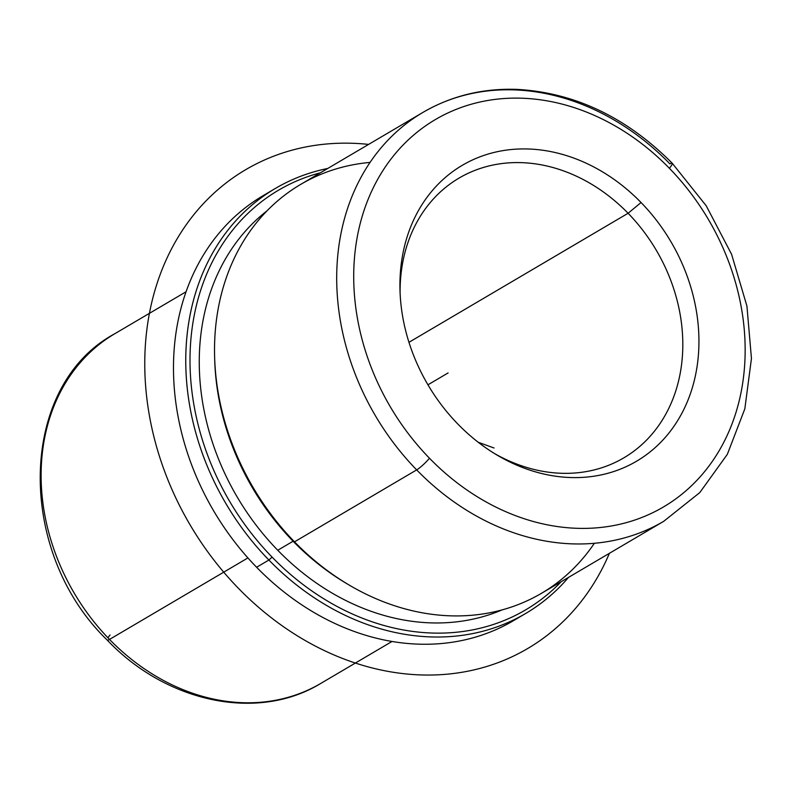 <?xml version="1.0" encoding="UTF-8"?>
<svg xmlns="http://www.w3.org/2000/svg" width="791" height="791" viewBox="0 0 791 791"><rect width="100%" height="100%" fill="white"/><g stroke="black" fill="none" stroke-linecap="round" stroke-linejoin="round"><path stroke-width="1.19" d="M214.677 358.531A232.9 191.244 59.5 0 0 293.105 541.222L277.76 550.259A232.9 191.244 59.5 0 0 502.137 609.881A232.9 191.244 -120.5 0 1 277.76 550.259L293.105 541.222A232.9 191.244 59.5 0 0 347.496 584.065M277.76 550.259A232.9 191.244 -120.5 0 1 267.091 210.772A232.9 191.244 59.5 0 0 277.76 550.259M348.693 584.776L346.31 583.362A232.9 191.244 -120.5 0 1 293.105 541.222L294.499 541.845A237.27 194.833 59.5 0 0 348.693 584.776A237.27 194.833 59.5 0 0 594.357 543.288M370.05 162.422A237.27 194.833 59.5 0 0 214.628 357.137A237.27 194.833 59.5 0 0 294.499 541.845L293.105 541.222A232.9 191.244 -120.5 0 1 214.707 359.915L214.628 357.137M641.066 202.526A171.706 140.996 -120.5 0 1 679.993 416.689A171.706 140.996 -120.5 0 1 497.015 455.072A171.706 140.996 -120.5 0 1 457.801 423.996A171.706 140.996 -120.5 0 1 399.999 290.327A171.706 140.996 -120.5 0 1 481.531 156.242A171.706 140.996 -120.5 0 1 641.066 202.526L628.094 213.263L641.066 202.526A171.706 140.996 59.5 0 0 431.293 191.827A171.706 140.996 59.5 0 0 457.801 423.996A171.706 140.996 59.5 0 0 667.564 434.704A171.706 140.996 59.5 0 0 641.066 202.526M494.434 453.51A162.343 133.303 59.5 0 0 665.547 414.593A162.343 133.303 59.5 0 0 628.094 213.263A162.343 133.303 59.5 0 0 478.466 169.076A162.343 133.303 59.5 0 0 400.108 293.352A162.343 133.303 -120.5 0 1 459.067 178.074A162.343 133.303 -120.5 0 1 628.094 213.263A162.343 133.303 -120.5 0 1 623.832 457.851A162.343 133.303 -120.5 0 1 494.434 453.51M561.215 581.682A243.509 199.955 -120.5 0 1 272.094 557.111A243.509 199.955 -120.5 0 1 320.404 172.784A243.509 199.955 59.5 0 0 272.094 557.111A243.509 199.955 59.5 0 0 561.215 581.682M568.551 577.361A246.634 202.526 -120.5 0 1 268.891 560.028L272.094 557.111L268.891 560.028A246.634 202.526 -120.5 0 1 188.406 324.755A246.634 202.526 -120.5 0 1 327.741 168.463A246.634 202.526 59.5 0 0 275.357 188.446A246.634 202.526 59.5 0 0 268.891 560.028A246.634 202.526 59.5 0 0 525.669 613.48A246.634 202.526 59.5 0 0 568.551 577.361M525.669 613.48L513.389 620.717A246.634 202.526 -120.5 0 1 256.61 567.256L268.891 560.028L256.61 567.256A246.634 202.526 -120.5 0 1 263.067 195.684L275.357 188.446M269.286 192.203A246.634 202.526 59.5 0 0 256.61 567.256A246.634 202.526 59.5 0 0 519.45 616.97M408.957 342.315L628.094 213.263L408.957 342.315M416.669 469.894A237.27 194.833 59.5 0 0 663.698 521.328A237.27 194.833 -120.5 0 1 416.669 469.894L294.499 541.845L416.669 469.894A237.27 194.833 -120.5 0 1 422.888 112.431A237.27 194.833 59.5 0 0 416.669 469.894A12.488 2.027 -44.2 0 0 429.473 458.226A224.782 184.58 -120.5 0 1 394.778 154.285A224.782 184.58 -120.5 0 1 669.394 168.295A224.782 184.58 -120.5 0 1 704.079 472.237A224.782 184.58 -120.5 0 1 429.473 458.226A12.488 2.027 135.8 0 1 416.669 469.894M672.202 163.213L706.215 205.779L731.576 254.257L746.931 306.068L751.45 358.511L744.835 408.828L727.334 454.341L699.808 492.566L663.698 521.328L541.528 593.28A237.27 194.833 -120.5 0 1 294.499 541.845A237.27 194.833 -120.5 0 1 300.718 184.382L422.888 112.431C451.354 95.859 482.757 88.177 517.077 89.383C574.75 92.666 626.462 117.266 672.202 163.213A12.488 2.027 135.8 0 1 669.394 168.295A224.782 184.58 59.5 0 0 394.778 154.285A224.782 184.58 59.5 0 0 429.473 458.226A224.782 184.58 59.5 0 0 704.079 472.237A224.782 184.58 59.5 0 0 669.394 168.295A12.488 2.027 -44.2 0 0 672.202 163.213A12.488 2.027 -44.2 0 0 669.918 163.866A237.27 194.833 59.5 0 0 422.888 112.431M186.073 291.76L114.833 333.703C17.877 385.79 15.504 551.574 107.23 640.087C166.367 702.606 257.807 721.995 320.79 683.414A202.921 166.634 -120.5 0 1 109.514 639.435L247.919 557.922L109.514 639.435A202.921 166.634 -120.5 0 1 114.833 333.703A202.921 166.634 59.5 0 0 109.514 639.435A12.488 2.027 135.8 0 1 107.23 640.087A12.488 2.027 -44.2 0 0 109.514 639.435A202.921 166.634 59.5 0 0 320.79 683.414L392.02 641.471M110.038 634.995A12.488 2.027 -44.2 0 0 107.952 637.813M478.219 442.268L494.039 448.003M427.941 384.812L448.101 372.937M609.406 553.305A277.849 228.154 -120.5 0 1 348.208 660.574A277.849 228.154 -120.5 0 1 144.98 352.588A277.849 228.154 -120.5 0 1 368.596 144.407"/></g></svg>
